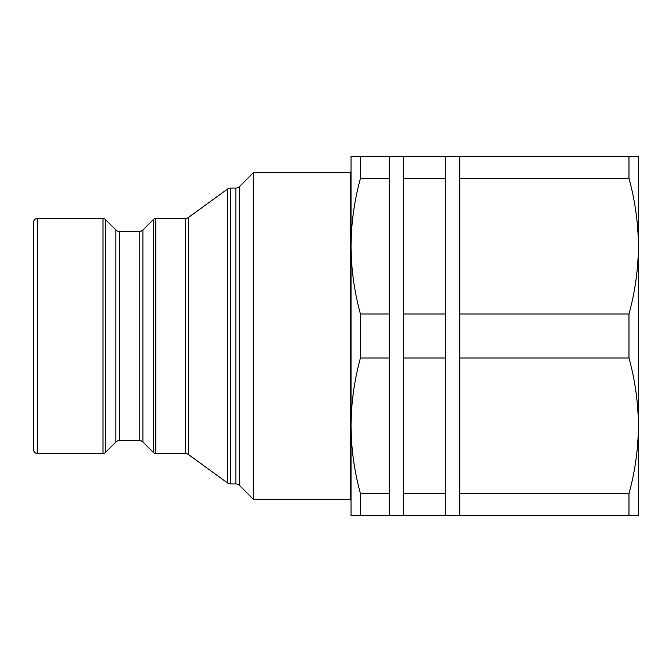 <?xml version="1.0" encoding="UTF-8"?>
<svg xmlns="http://www.w3.org/2000/svg" width="672" height="672" viewBox="0 0 672 672"><rect width="100%" height="100%" fill="white"/><g stroke="black" fill="none" stroke-linecap="round" stroke-linejoin="round"><path stroke-width="1.01" d="M628.975 314.009C635.124 291.606 638.266 269.002 638.4 246.196L638.4 515.609L628.975 515.609L628.975 493.626C635.124 471.215 638.266 448.61 638.4 425.804L638.4 473.155L638.4 425.804C638.257 402.965 635.116 380.36 628.975 357.991L628.975 314.009L459.766 314.009L459.766 156.391L360.452 156.391L360.452 178.374C354.304 200.785 351.162 223.39 351.019 246.196L351.019 156.391L360.452 156.391M628.975 156.391L638.4 156.391L638.4 246.196C638.257 223.356 635.116 200.752 628.975 178.374L628.975 156.391L459.766 156.391M459.766 314.009L459.766 515.609L445.729 515.609L445.729 493.626L403.276 493.626L403.276 156.391M403.276 493.626L403.276 515.609L389.231 515.609L389.231 493.626L360.452 493.626C354.312 471.248 351.17 448.644 351.019 425.804L351.019 492.148L350.372 492.148M350.372 179.852L351.019 179.852L351.019 246.196C351.17 269.035 354.312 291.64 360.452 314.009L360.452 357.991C354.304 380.394 351.162 402.998 351.019 425.804L351.019 246.196M350.372 499.279L350.372 172.721L253.378 172.721L253.378 499.279L350.372 499.279M103.009 453.566L103.009 218.434L37.523 218.434L37.523 453.566L103.009 453.566A3.268 3.268 0 0 0 105.319 452.609L115.895 442.033A5.225 5.225 0 0 1 119.591 440.504L139.205 440.504A5.225 5.225 0 0 1 142.901 442.033L153.476 452.609A3.268 3.268 0 0 0 155.778 453.566L185.388 453.566A5.225 5.225 0 0 1 188.462 454.558L227.514 482.933A5.225 5.225 0 0 0 230.58 483.932L235.864 483.932A5.225 5.225 0 0 1 239.56 485.461L253.378 499.279M235.864 483.932L235.864 188.068A5.225 5.225 0 0 0 239.56 186.539L253.378 172.721M235.864 188.068L230.58 188.068L230.58 483.932M185.388 453.566L185.388 218.434A5.225 5.225 0 0 0 188.462 217.442L227.514 189.067A5.225 5.225 0 0 1 230.58 188.068M185.388 218.434L155.778 218.434L155.778 453.566M139.205 440.504L139.205 231.496A5.225 5.225 0 0 0 142.901 229.967L153.476 219.391A3.268 3.268 0 0 1 155.778 218.434M139.205 231.496L119.591 231.496L119.591 440.504M115.895 442.033L115.895 229.967A5.225 5.225 0 0 0 119.591 231.496M115.895 229.967L105.319 219.391L105.319 452.609M103.009 218.434A3.268 3.268 0 0 1 105.319 219.391M37.523 218.434A3.923 3.923 0 0 0 33.6 222.356L33.6 449.644A3.923 3.923 0 0 0 37.523 453.566M360.452 493.626L360.452 515.609L351.019 515.609L351.019 425.804M360.452 515.609L389.231 515.609M389.231 493.626L389.231 314.009L360.452 314.009M360.452 357.991L389.231 357.991M360.452 178.374L389.231 178.374L389.231 156.391M389.231 314.009L389.231 178.374M403.276 515.609L445.729 515.609M445.729 493.626L445.729 314.009L403.276 314.009M403.276 357.991L445.729 357.991M403.276 178.374L445.729 178.374L445.729 156.391M445.729 314.009L445.729 178.374M459.766 515.609L628.975 515.609M628.975 493.626L459.766 493.626M459.766 357.991L628.975 357.991M459.766 178.374L628.975 178.374M239.56 485.461L239.56 186.539M227.514 482.933L227.514 189.067M188.462 217.442L188.462 454.558M153.476 452.609L153.476 219.391M142.901 229.967L142.901 442.033"/></g></svg>

